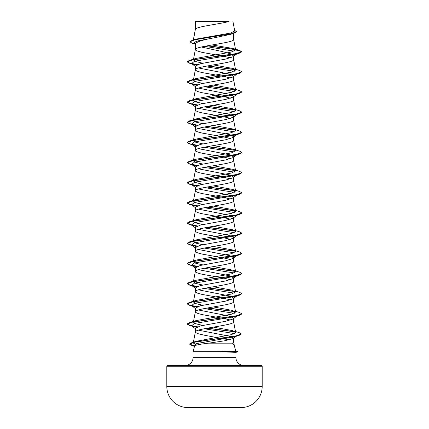 <?xml version="1.0" encoding="UTF-8"?>
<svg xmlns="http://www.w3.org/2000/svg" width="429" height="429" viewBox="0 0 429 429"><rect width="100%" height="100%" fill="white"/><g stroke="black" fill="none" stroke-linecap="round" stroke-linejoin="round"><path stroke-width="0.64" d="M241.999 407.55L187.001 407.55L241.999 407.55A21.107 21.107 0 0 0 262.189 386.465L262.189 366.248L166.811 366.248L166.811 386.465L262.189 386.465M187.001 407.55A21.107 21.107 0 0 1 166.811 386.465M235.778 351.094L237.897 351.662L220.286 351.662L235.778 351.099L234.373 345.865L232.529 343.168L208.655 343.168C200.011 344.144 195.318 345.093 194.584 346.026L193.05 351.748L220.286 351.662M262.189 366.248A0.82 0.82 0 0 0 261.368 365.428L167.632 365.428A0.82 0.82 0 0 0 166.811 366.248M243.769 365.428A7.819 7.819 0 0 1 235.95 357.609L193.05 357.609A7.819 7.819 0 0 1 185.231 365.428M193.05 351.748L193.05 357.609M220.511 351.748L235.95 352.354L235.95 357.609M195.495 21.557L228.995 21.45C220.468 23.976 197.093 26.501 195.495 29.033L195.345 21.557L195.345 29.381M193.458 39.859L195.345 29.435M194.991 44.069L192.224 43.227L189.859 41.817L195.023 39.688L233.869 33.296L230.4 34.39L214.5 37.763C202.858 39.795 196.477 41.828 195.345 43.855L195.345 49.555M233.655 33.36L233.655 39.522C234.84 42.879 194.16 46.241 195.345 49.603L196.503 50.724L202.188 52.408L224.077 56.328L230.636 57.861M201.308 47.002L222.056 51.518L230.486 53.775L233.655 56.038L233.21 56.73L225.697 59.073L200.246 63.776L195.345 66.12L195.64 70.335L197.914 71.455L202.188 72.576L224.077 76.496L230.636 78.035M196.268 65.122L191.607 63.546L194.471 61.261L235.178 54.413L237.387 53.459L237.757 52.89L233.655 56.038L233.655 59.69C234.84 63.052 194.16 66.409 195.345 69.771L193.372 80.116L196.112 78.55L231.515 72.158L235.628 70.029L232.888 68.468L213.411 64.913M198.364 67.948L229.831 74.142L233.655 76.206L233.21 76.898L225.692 79.247L200.246 83.945L195.345 86.293L195.64 90.503L197.914 91.624L202.188 92.744L224.077 96.664L230.641 98.203M233.655 76.206L233.655 79.858C234.84 83.221 194.16 86.583 195.345 89.945L193.372 100.284L196.112 98.724L231.521 92.332L235.623 90.197L232.883 88.637L213.411 85.081M198.359 88.117L229.821 94.31L233.655 96.375L233.215 97.067L225.686 99.415L200.257 104.113L195.345 106.462L195.64 110.671L197.914 111.792L202.188 112.913L224.077 116.838L230.636 118.372M233.655 96.375L233.655 100.027C234.84 103.389 194.16 106.751 195.345 110.114L193.372 120.452L196.117 118.892L231.515 112.5L235.623 110.371L232.888 108.805L213.411 105.255M198.364 108.285L229.826 114.484L233.655 116.549L233.21 117.24L225.702 119.584L200.246 124.281L195.345 126.63L195.64 130.845L197.914 131.966L202.188 133.081L224.077 137.007L230.636 138.54M233.655 116.549L233.655 120.195C234.84 123.557 194.16 126.92 195.345 130.282L193.372 140.621L196.112 139.06L231.51 132.668L235.628 130.539L232.888 128.979L213.411 125.424M198.364 128.459L229.826 134.652L233.655 136.717L233.21 137.409L225.681 139.757L200.246 144.455L195.345 146.804L195.64 151.013L197.914 152.134L202.188 153.255L224.077 157.175L230.636 158.714M233.655 136.717L233.655 140.369C234.84 143.731 194.16 147.088 195.345 150.45L193.372 160.795L196.112 159.229L231.515 152.837L235.628 150.708L232.883 149.142L213.411 145.592M198.359 148.627L229.821 154.821L233.655 156.885L233.215 157.577L225.697 159.926L200.257 164.618L195.345 166.972L195.64 171.182L197.914 172.302L202.188 173.423L224.077 177.343L230.636 178.882M233.655 156.885L233.655 160.537C234.84 163.899 194.16 167.262 195.345 170.624L193.372 180.963L196.117 179.397L231.521 173.005L235.628 170.876L232.883 169.316L213.411 165.76M198.364 168.795L229.831 174.994L233.655 177.054L233.21 177.745L225.702 180.094L200.246 184.792L195.345 187.141L195.64 191.35L197.914 192.471L202.188 193.592L224.077 197.517L230.636 199.051M233.655 177.054L233.655 180.706C234.84 184.068 194.16 187.43 195.345 190.792L193.372 201.131L196.112 199.571L231.515 193.179L235.628 191.05L232.888 189.484L213.411 185.934M198.364 188.964L229.826 195.163L233.655 197.227L233.21 197.914L225.675 200.268L200.246 204.96L195.345 207.309L195.64 211.524L197.914 212.639L202.188 213.76L224.077 217.685L230.636 219.219M233.655 197.227L233.655 200.874C234.84 204.236 194.16 207.598 195.345 210.961L193.372 221.3L196.112 219.739L231.515 213.347L235.628 211.218L232.883 209.652L213.411 206.102M198.359 209.137L229.815 215.326L233.655 217.396L233.215 218.082L225.702 220.431L200.252 225.128L195.345 227.477L195.64 231.692L197.914 232.813L202.188 233.934L224.077 237.854L230.641 239.387M233.655 217.396L233.655 221.048C234.84 224.41 194.16 227.767 195.345 231.129L193.372 241.473L196.117 239.908L231.521 233.515L235.623 231.387L232.888 229.826L213.411 226.271M198.364 229.306L229.831 235.5L233.655 237.564L233.21 238.256L225.697 240.605L200.246 245.302L195.345 247.651L195.64 251.861L197.914 252.981L202.188 254.102L224.077 258.022L230.636 259.561M233.655 237.564L233.655 241.216C234.84 244.578 194.16 247.941 195.345 251.303L193.372 261.642L196.123 260.076L231.521 253.684L235.623 251.555L232.888 249.994L213.406 246.439M198.364 249.474L229.826 255.668L233.655 257.732L233.21 258.424L225.675 260.778L200.252 265.471L195.345 267.819L195.64 272.029L197.914 273.15L202.188 274.27L224.077 278.196L230.636 279.729M233.655 257.732L233.655 261.384C234.84 264.747 194.16 268.109 195.345 271.471L193.372 281.81L196.112 280.25L231.521 273.858L235.628 271.729L232.883 270.163L213.411 266.613M198.359 269.643L229.821 275.836L233.655 277.901L233.21 278.593L225.702 280.941L200.246 285.639L195.345 287.988L195.64 292.197L197.914 293.318L202.188 294.439L224.077 298.364L230.641 299.898M233.655 277.901L233.655 281.553C234.84 284.915 194.16 288.277 195.345 291.64L193.372 301.978L196.117 300.418L231.515 294.026L235.628 291.897L233.644 281.451M198.364 289.816L229.831 296.01L233.655 298.075L233.21 298.766L225.697 301.11L200.246 305.807L195.345 308.156L195.64 312.371L197.914 313.492L202.188 314.613L224.077 318.533L230.636 320.066M233.655 298.075L233.655 301.726C234.84 305.089 194.16 308.446 195.345 311.808L193.372 322.152L196.117 320.586L231.515 314.194L235.628 312.065L233.644 301.625M198.359 309.985L229.821 316.178L233.655 318.243L233.21 318.935L225.681 321.283L200.252 325.976L195.345 328.33L195.345 331.976L195.64 332.539L197.914 333.66L204.923 335.339L229.418 339.886M233.655 318.243L233.655 321.895C234.84 325.257 194.16 328.619 195.345 331.976L193.243 343.007L196.225 341.291L231.606 334.604L235.65 332.368L233.644 321.793M218.758 35.194L220.956 35.58M198.359 330.153L229.805 336.282L233.655 338.036L233.655 342.063L232.529 343.168M189.859 41.817L192.449 40.16L195.758 39.168L230.588 33.054L234.738 30.974L232.926 21.45M233.655 338.036L233.328 338.54L224.329 340.851L208.655 343.168M234.121 51.174L204.59 46.305M195.345 44.353L194.358 43.57L194.627 42.117L198.82 40.664L214.5 37.763M235.526 49.646L207.18 45.823M233.869 33.296L236.406 31.746L234.599 30.261M195.345 21.825L195.452 21.45L196.997 21.45M235.178 54.413L239.57 53.11L241.859 51.791L239.495 50.37L233.231 48.52L212.114 44.965M235.328 49.442L207.716 45.721M192.449 40.16L231.596 33.725L236.406 31.58M202.783 63.192L195.726 61.567L193.377 59.942L196.117 58.382L189.436 60.382L235.736 53.813L241.859 51.619L235.634 49.952L233.231 48.52M196.627 345.05L193.243 343.007M232.657 330.641L213.411 327.118M202.783 325.397L195.721 323.772L193.377 322.152M232.888 310.505L213.411 306.95M202.783 305.228L195.726 303.603L193.377 301.978M232.888 290.331L213.411 286.781M202.783 285.06L195.731 283.435L193.377 281.81M202.783 264.891L195.726 263.267L193.372 261.642M202.783 244.718L195.731 243.098L193.372 241.473M202.783 224.549L195.726 222.924L193.372 221.3M202.783 204.381L195.726 202.756L193.377 201.131M202.783 184.213L195.726 182.588L193.372 180.963M202.783 164.044L195.721 162.414L193.372 160.795M202.783 143.871L195.726 142.246L193.377 140.621M202.783 123.702L195.726 122.077L193.372 120.452M202.783 103.534L195.726 101.909L193.372 100.284M202.783 83.365L195.726 81.741L193.372 80.116M196.117 58.382L231.231 52.065L235.634 49.952M204.231 66.549L234.277 71.278M237.387 73.632L235.172 74.587L194.471 81.43L191.613 83.714L196.268 85.296M204.231 86.717L234.277 91.447M237.393 93.801L235.172 94.755L194.466 101.603L191.613 103.888L196.268 105.464M204.231 106.885L234.277 111.62M237.387 113.969L235.178 114.924L194.471 121.772L191.607 124.051L196.268 125.633M204.231 127.059L234.277 131.789M237.387 134.138L235.172 135.092L194.471 141.94L191.613 144.224L196.268 145.801M204.231 147.227L234.277 151.957M237.393 154.306L235.172 155.266L194.466 162.114L191.613 164.393L196.268 165.969M204.231 167.396L234.277 172.126M237.387 174.48L235.178 175.434L194.471 182.282L191.607 184.561L196.268 186.143M204.231 187.564L234.277 192.299M237.387 194.648L235.172 195.603L194.471 202.45L191.607 204.73L196.268 206.311M204.231 207.738L234.277 212.468M237.393 214.816L235.172 215.771L194.466 222.619L191.613 224.903L196.268 226.48M204.231 227.906L234.277 232.636M237.393 234.985L235.178 235.939L194.471 242.787L191.607 245.072L196.268 246.648M204.231 248.075L234.277 252.804M233.21 258.424L237.387 255.158L235.172 256.113L194.471 262.961L191.607 265.24L196.268 266.822M204.231 268.243L234.277 272.978M233.215 278.593L237.393 275.327L235.172 276.281L194.466 283.129L191.613 285.414L196.268 286.99M204.231 288.411L234.272 293.146M237.393 295.495L235.178 296.45L194.471 303.298L191.607 305.582L196.268 307.159M204.231 308.585L234.277 313.315M233.21 318.935L237.387 315.669L235.172 316.623L194.471 323.466L191.607 325.75L196.268 327.327M204.231 328.753L234.518 333.585M236.899 335.762L234.556 336.765L196.375 343.613L194.106 345.897L194.541 346.176M239.57 53.11L193.259 59.685L187.141 61.873L189.441 63.197L197.163 64.715M206.993 66.023L235.467 69.718M232.888 68.468L239.559 70.463L241.859 71.788L239.564 73.284L193.264 79.853L187.141 82.041L189.43 83.365L197.163 84.883M206.993 86.191L235.467 89.886M232.883 88.637L239.564 90.637L241.859 91.962L239.559 93.452L193.264 100.021L187.141 102.215L189.436 103.539L197.163 105.051M206.993 106.365L235.467 110.06M241.854 112.216L239.57 113.621L193.259 120.195L187.141 122.383L189.441 123.708L197.163 125.22M206.993 126.534L235.467 130.228M241.854 132.384L239.564 133.794L193.259 140.363L187.141 142.551L189.43 143.876L197.163 145.393M206.993 146.702L235.467 150.397M241.854 152.552L239.559 153.963L193.264 160.532L187.141 162.72L189.436 164.044L197.163 165.562M206.993 166.87L235.467 170.565M241.854 172.721L239.564 174.131L193.259 180.7L187.141 182.893L189.441 184.218L197.163 185.73M206.993 187.044L235.467 190.739M241.854 192.889L239.564 194.299L193.259 200.874L187.141 203.062L189.436 204.386L197.163 205.899M206.993 207.212L235.467 210.907M241.854 213.063L239.559 214.473L193.264 221.042L187.141 223.23L189.436 224.555L197.163 226.072M206.993 227.381L235.467 231.075M241.854 233.231L239.564 234.642L193.259 241.211L187.141 243.399L189.441 244.728L197.163 246.241M206.993 247.549L235.467 251.244M241.854 253.4L239.564 254.81L193.259 261.379L187.141 263.572L189.436 264.897L197.163 266.409M206.993 267.723L235.467 271.418M241.849 273.573L239.559 274.978L193.264 281.547L187.141 283.741L189.436 285.065L197.163 286.577M206.993 287.891L235.467 291.586M241.854 293.742L239.564 295.147L193.264 301.721L187.141 303.909L189.441 305.234L197.163 306.751M206.993 308.06L235.467 311.754M241.854 313.91L239.564 315.32L193.259 321.889L187.141 324.083L189.436 325.402L197.163 326.919M206.993 328.228L235.376 331.912M241.371 334.003L238.985 335.457L195.179 341.988L189.591 344.165L192.128 345.635L194.525 346.235M189.436 60.382L187.141 61.706L189.859 63.149L197.479 64.591M207.55 65.921L235.253 69.514M241.859 71.788L235.741 73.981L189.43 80.55L187.141 81.875L189.859 83.317L197.479 84.765M207.55 86.095L235.253 89.682M241.859 91.962L235.736 94.149L189.441 100.718L187.141 102.043L189.859 103.486L197.479 104.933M207.55 106.263L235.253 109.851M232.888 108.805L239.57 110.805L241.859 112.13L235.736 114.318L189.436 120.892L187.141 122.217L189.859 123.659L197.479 125.102M207.55 126.432L235.253 130.019M232.888 128.979L239.559 130.974L241.859 132.298L235.741 134.492L189.43 141.061L187.141 142.385L189.859 143.828L197.479 145.27M207.55 146.6L235.253 150.193M232.883 149.142L239.564 151.142L241.859 152.472L235.736 154.66L189.441 161.229L187.141 162.553L189.859 163.996L197.479 165.444M207.55 166.774L235.253 170.361M232.883 169.316L239.57 171.316L241.859 172.64L235.736 174.828L189.436 181.397L187.141 182.722L189.859 184.17L197.479 185.612M207.55 186.942L235.253 190.53M232.888 189.484L239.559 191.484L241.859 192.809L235.741 194.997L189.43 201.571L187.141 202.896L189.859 204.338L197.479 205.781M207.55 207.11L235.253 210.698M232.883 209.652L239.564 211.653L241.859 212.977L235.736 215.17L189.441 221.739L187.141 223.064L189.859 224.506L197.479 225.949M207.55 227.279L235.253 230.872M232.888 229.826L239.57 231.826L241.859 233.151L235.736 235.339L189.436 241.908L187.141 243.232L189.859 244.675L197.479 246.117M207.55 247.453L235.253 251.04M232.888 249.994L239.559 251.989L241.859 253.314L235.741 255.507L189.43 262.076L187.141 263.401L189.859 264.849L197.479 266.291M207.55 267.621L235.253 271.208M232.883 270.163L239.564 272.163L241.859 273.488L235.736 275.675L189.436 282.244L187.141 283.569L189.859 285.017L197.479 286.459M207.55 287.789L235.253 291.377M235.478 291.119L239.57 292.331L241.859 293.656L235.736 295.849L189.436 302.418L187.141 303.743L189.859 305.185L197.479 306.628M207.55 307.958L235.253 311.551M235.478 311.293L239.564 312.5L241.859 313.824L235.741 316.017L189.43 322.587L187.141 323.911L189.859 325.354L197.479 326.796M207.55 328.131L235.113 331.697M235.489 331.515L239.119 332.598L241.377 333.923L235.537 336.089L191.967 342.594L189.591 343.999L194.568 346.074M220.511 351.834L237.897 351.662M235.628 271.729L233.644 261.282M235.628 251.555L233.644 241.114M235.628 231.387L233.644 220.946M235.628 211.218L233.644 200.772M235.628 191.05L233.644 180.604M235.628 170.876L233.644 160.435M235.628 150.708L233.644 140.267M235.628 130.539L233.644 120.093M235.628 110.371L233.644 99.925M235.628 90.197L233.644 79.756M235.628 70.029L233.644 59.588M193.372 59.942L195.356 49.501M235.628 49.866L233.644 39.42M193.35 39.892L195.356 29.333M233.644 341.961L234.427 346.101M193.828 64.5L189.441 63.197M235.172 74.587L239.564 73.284M193.822 84.669L189.43 83.365M235.172 94.755L239.559 93.452M193.828 104.842L189.436 103.539M235.178 114.924L239.57 113.621M193.828 125.011L189.441 123.708M235.172 135.092L239.564 133.794M193.822 145.179L189.43 143.876M235.172 155.266L239.559 153.963M193.828 165.347L189.436 164.044M235.178 175.434L239.564 174.131M193.828 185.521L189.441 184.218M235.172 195.603L239.564 194.299M193.822 205.689L189.436 204.386M235.172 215.771L239.559 214.473M193.828 225.858L189.436 224.555M235.178 235.939L239.564 234.642M193.828 246.026L189.441 244.728M235.172 256.113L239.564 254.81M193.822 266.195L189.436 264.897M235.172 276.281L239.559 274.978M193.828 286.368L189.436 285.065M235.178 296.45L239.564 295.147M193.828 306.537L189.441 305.234M235.172 316.623L239.564 315.32M193.822 326.705L189.436 325.402M234.556 336.765L238.985 335.457M194.498 346.337L192.128 345.635M233.21 56.73L236.781 53.936M191.607 63.546L195.345 66.468M236.781 74.104L233.21 76.898M191.613 83.714L195.345 86.637M236.781 94.273L233.215 97.067M191.613 103.888L195.345 106.805M236.781 114.446L233.21 117.24M191.607 124.051L195.345 126.973M236.781 134.615L233.21 137.409M191.613 144.224L195.345 147.147M236.781 154.783L233.215 157.577M191.613 164.393L195.345 167.315M236.781 174.952L233.21 177.745M191.607 184.561L195.345 187.484M236.781 195.12L233.21 197.919M191.607 204.73L195.345 207.652M236.781 215.294L233.215 218.082M191.613 224.903L195.345 227.826M236.781 235.462L233.21 238.256M191.607 245.072L195.345 247.994M191.607 265.24L195.345 268.163M191.613 285.414L195.345 288.331M236.781 295.972L233.21 298.766M191.607 305.582L195.345 308.505M191.607 325.75L195.345 328.673M236.261 336.261L233.333 338.54M194.106 345.897L194.782 346.423M196.225 341.291L191.967 342.594M196.117 320.586L189.43 322.587M196.117 300.418L189.436 302.418M196.112 280.25L189.436 282.244M196.123 260.076L189.43 262.076M196.117 239.908L189.436 241.908M196.112 219.739L189.441 221.739M196.112 199.571L189.43 201.571M196.117 179.397L189.436 181.397M196.112 159.229L189.441 161.229M196.112 139.06L189.43 141.061M196.117 118.892L189.436 120.892M196.112 98.724L189.441 100.718M196.112 78.55L189.43 80.55M235.95 352.354L237.897 351.834"/></g></svg>

